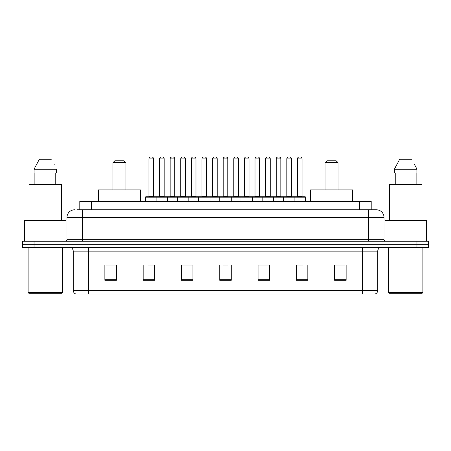 <?xml version="1.0" encoding="UTF-8"?>
<svg xmlns="http://www.w3.org/2000/svg" width="451" height="451" viewBox="0 0 451 451"><rect width="100%" height="100%" fill="white"/><g stroke="black" fill="none" stroke-linecap="round" stroke-linejoin="round"><path stroke-width="0.68" d="M77.313 209.8L82.285 209.8L77.313 209.8L79.804 209.8L79.804 201.377L371.196 201.377L371.196 209.8M74.629 209.8A7.656 7.656 0 0 0 66.968 217.461L66.968 239.284A1.917 1.917 0 0 1 65.057 241.2M384.032 217.461L82.285 217.461L82.285 209.8L376.371 209.8A7.656 7.656 0 0 1 384.032 217.461L384.032 239.284C384.145 240.451 384.782 241.088 385.943 241.2M34.039 241.2L22.55 241.2L22.55 244.262L34.039 244.262L22.55 244.262L22.55 247.328L34.039 247.328L34.039 244.262L416.961 244.262L34.039 244.262L34.039 241.2L416.961 241.2L416.961 244.262L428.45 244.262L416.961 244.262L416.961 247.328L34.039 247.328M416.961 247.328L428.45 247.328L428.45 241.2L416.961 241.2M376.258 209.8L373.687 209.8M377.752 290.365C377.645 292.203 376.726 293.426 374.995 294.041L362.435 294.041L362.435 290.365L377.752 290.365L377.752 251.156A3.828 3.828 0 0 1 381.58 247.328M362.435 294.041L76.005 294.041A3.828 3.828 0 0 1 73.248 290.365L73.248 251.156C73.023 248.828 71.748 247.554 69.42 247.328M346.12 280.296L346.12 264.979L334.631 264.979L334.631 280.296L346.12 280.296M307.83 280.296L307.83 264.979L296.341 264.979L296.341 280.296L307.83 280.296M269.535 280.296L269.535 264.979L258.051 264.979L258.051 280.296L269.535 280.296M116.369 280.296L116.369 264.979L104.88 264.979L104.88 280.296L116.369 280.296M154.659 280.296L154.659 264.979L143.17 264.979L143.17 280.296L154.659 280.296M192.949 280.296L192.949 264.979L181.465 264.979L181.465 280.296L192.949 280.296M231.245 280.296L231.245 264.979L219.755 264.979L219.755 280.296L231.245 280.296M355.467 294.041L88.565 294.041L88.565 290.365L362.435 290.365L362.435 251.156L73.248 251.156M296.876 265.058L302.621 265.058M334.631 265.058L345.353 265.058M190.807 265.058L185.942 265.058M148.379 265.058L154.124 265.058M105.647 265.058L116.369 265.058M265.058 265.058L260.193 265.058M222.631 265.058L228.369 265.058M192.949 265.058L181.465 265.058M269.535 265.058L258.051 265.058M61.798 293.28L28.87 293.28L28.103 292.513L62.565 292.513L61.798 293.28M28.103 247.328L28.103 292.513M62.565 247.328L62.565 292.513M66.009 240.941L66.009 220.522L24.658 220.522L24.658 241.2M61.607 220.522L61.607 184.527L29.061 184.527L29.061 220.522M55.777 173.037L55.777 184.527L55.777 173.037M34.056 169.21L39.355 159.254L34.056 169.21L34.056 173.037L56.612 173.037L56.612 169.21L34.056 169.21M54.193 164.48L53.889 163.905M34.89 173.037L34.89 184.527M51.313 159.254L39.355 159.254M112.919 162.698L125.942 162.698L124.025 160.787L114.836 160.787L112.919 162.698L112.919 189.888M125.942 162.698L125.942 189.888M140.492 201.377L140.492 189.888L98.369 189.888L98.369 201.377M325.058 162.698L338.081 162.698L336.164 160.787L326.975 160.787L325.058 162.698L325.058 189.888M338.081 162.698L338.081 189.888M352.631 201.377L352.631 189.888L310.508 189.888L310.508 201.377M422.13 293.28L389.202 293.28L388.435 292.513L422.897 292.513L422.13 293.28M388.435 247.328L388.435 292.513M422.897 247.328L422.897 292.513M426.342 241.2L426.342 220.522L384.991 220.522L384.991 240.941M421.939 220.522L421.939 184.527L389.393 184.527L389.393 220.522M414.525 164.48L416.944 169.21L394.388 169.21L399.687 159.254L394.388 169.21L394.388 173.037L416.944 173.037L416.944 169.21L416.944 173.037M416.944 169.21L414.221 163.905M395.223 173.037L395.223 184.527M416.11 184.527L416.11 173.037M411.645 159.254L399.687 159.254M294.39 196.783L305.113 196.783A0.383 0.383 0 0 1 305.49 197.166L156.114 197.166A0.383 0.383 0 0 1 156.497 196.783L167.22 196.783A0.383 0.383 0 0 1 167.603 197.166L167.603 201.377M164.153 158.87L159.558 158.87A1.917 1.917 0 0 1 161.475 156.959L162.242 156.959A1.917 1.917 0 0 1 164.153 158.87L164.153 196.399A0.383 0.383 0 0 0 164.536 196.783M159.558 158.87L159.558 196.399A0.383 0.383 0 0 1 159.175 196.783M156.61 196.783L145.887 196.783A0.383 0.383 0 0 0 145.51 197.166L156.114 197.166L156.114 201.377M177.328 201.377L177.328 197.166A0.383 0.383 0 0 1 177.711 196.783L188.433 196.783A0.383 0.383 0 0 1 188.817 197.166L188.817 201.377M185.372 196.399A0.383 0.383 0 0 0 185.75 196.783L180.389 196.783A0.383 0.383 0 0 0 180.772 196.399L185.372 196.399L185.372 158.87A1.917 1.917 0 0 0 183.456 156.959L182.689 156.959A1.917 1.917 0 0 0 180.772 158.87L180.772 196.399M198.541 201.377L198.541 197.166A0.383 0.383 0 0 1 198.925 196.783L209.647 196.783A0.383 0.383 0 0 1 210.031 197.166L210.031 201.377M206.586 196.399A0.383 0.383 0 0 0 206.964 196.783L201.608 196.783A0.383 0.383 0 0 0 201.986 196.399L206.586 196.399L206.586 158.87A1.917 1.917 0 0 0 204.669 156.959L203.903 156.959A1.917 1.917 0 0 0 201.986 158.87L201.986 196.399M219.755 201.377L219.755 197.166A0.383 0.383 0 0 1 220.139 196.783L230.861 196.783A0.383 0.383 0 0 1 231.245 197.166L231.245 201.377M227.8 196.399A0.383 0.383 0 0 0 228.178 196.783L222.822 196.783A0.383 0.383 0 0 0 223.2 196.399L227.8 196.399L227.8 158.87A1.917 1.917 0 0 0 225.883 156.959L225.117 156.959A1.917 1.917 0 0 0 223.2 158.87L223.2 196.399M240.969 201.377L240.969 197.166A0.383 0.383 0 0 1 241.353 196.783L252.075 196.783A0.383 0.383 0 0 1 252.459 197.166L252.459 201.377M249.014 196.399A0.383 0.383 0 0 0 249.392 196.783L244.036 196.783A0.383 0.383 0 0 0 244.414 196.399L249.014 196.399L249.014 158.87A1.917 1.917 0 0 0 247.097 156.959L246.331 156.959A1.917 1.917 0 0 0 244.414 158.87L244.414 196.399M262.183 201.377L262.183 197.166A0.383 0.383 0 0 1 262.567 196.783L273.289 196.783A0.383 0.383 0 0 1 273.672 197.166L273.672 201.377M270.228 196.399A0.383 0.383 0 0 0 270.611 196.783L265.25 196.783A0.383 0.383 0 0 0 265.628 196.399L270.228 196.399L270.228 158.87A1.917 1.917 0 0 0 268.311 156.959L267.544 156.959A1.917 1.917 0 0 0 265.628 158.87L265.628 196.399M283.397 201.377L283.397 197.166A0.383 0.383 0 0 1 283.78 196.783L294.503 196.783A0.383 0.383 0 0 1 294.886 197.166L294.886 201.377M291.442 196.399A0.383 0.383 0 0 0 291.825 196.783L286.464 196.783A0.383 0.383 0 0 0 286.847 196.399L291.442 196.399L291.442 158.87A1.917 1.917 0 0 0 289.525 156.959L288.758 156.959A1.917 1.917 0 0 0 286.847 158.87L286.847 196.399M148.954 158.87A1.917 1.917 0 0 1 150.871 156.959L151.632 156.959A1.917 1.917 0 0 1 153.549 158.87L148.954 158.87L148.954 196.399A0.383 0.383 0 0 1 148.571 196.783M153.549 158.87L153.549 196.399A0.383 0.383 0 0 0 153.932 196.783M145.51 197.166L145.51 201.377M177.824 196.783L167.107 196.783M170.168 158.87A1.917 1.917 0 0 1 172.085 156.959L172.846 156.959A1.917 1.917 0 0 1 174.762 158.87L170.168 158.87L170.168 196.399A0.383 0.383 0 0 1 169.785 196.783M174.762 158.87L174.762 196.399A0.383 0.383 0 0 0 175.146 196.783M199.038 196.783L188.321 196.783M191.382 158.87A1.917 1.917 0 0 1 193.299 156.959L194.06 156.959A1.917 1.917 0 0 1 195.976 158.87L191.382 158.87L191.382 196.399A0.383 0.383 0 0 1 190.999 196.783M195.976 158.87L195.976 196.399A0.383 0.383 0 0 0 196.36 196.783M220.251 196.783L209.535 196.783M212.596 158.87A1.917 1.917 0 0 1 214.513 156.959L215.274 156.959A1.917 1.917 0 0 1 217.19 158.87L212.596 158.87L212.596 196.399A0.383 0.383 0 0 1 212.212 196.783M217.19 158.87L217.19 196.399A0.383 0.383 0 0 0 217.574 196.783M241.465 196.783L230.749 196.783M233.81 158.87A1.917 1.917 0 0 1 235.726 156.959L236.487 156.959A1.917 1.917 0 0 1 238.404 158.87L233.81 158.87L233.81 196.399A0.383 0.383 0 0 1 233.426 196.783M238.404 158.87L238.404 196.399A0.383 0.383 0 0 0 238.788 196.783M262.679 196.783L251.962 196.783M255.024 158.87A1.917 1.917 0 0 1 256.94 156.959L257.701 156.959A1.917 1.917 0 0 1 259.618 158.87L255.024 158.87L255.024 196.399A0.383 0.383 0 0 1 254.64 196.783M259.618 158.87L259.618 196.399A0.383 0.383 0 0 0 260.001 196.783M283.893 196.783L273.176 196.783M276.238 158.87A1.917 1.917 0 0 1 278.154 156.959L278.915 156.959A1.917 1.917 0 0 1 280.832 158.87L276.238 158.87L276.238 196.399A0.383 0.383 0 0 1 275.854 196.783M280.832 158.87L280.832 196.399A0.383 0.383 0 0 0 281.215 196.783M297.451 158.87A1.917 1.917 0 0 1 299.368 156.959L300.129 156.959A1.917 1.917 0 0 1 302.046 158.87L297.451 158.87L297.451 196.399A0.383 0.383 0 0 1 297.068 196.783M302.046 158.87L302.046 196.399A0.383 0.383 0 0 0 302.429 196.783M305.49 197.166L305.49 201.377M91.294 209.8L91.294 201.377M359.706 209.8L359.706 201.377M82.285 241.2L82.285 217.461L66.968 217.461M66.968 239.284L384.032 239.284M368.715 209.8L368.715 241.2M362.435 247.328L362.435 251.156L377.752 251.156M73.248 290.365L88.565 290.365L88.565 247.328M231.245 279.767L219.755 279.767M192.949 279.767L181.465 279.767M154.659 279.767L143.17 279.767M116.369 279.767L104.88 279.767M269.535 279.767L258.051 279.767M307.83 279.767L296.341 279.767M346.12 279.767L334.631 279.767M159.558 196.399L164.153 196.399M185.372 158.87L180.772 158.87M206.586 158.87L201.986 158.87M227.8 158.87L223.2 158.87M249.014 158.87L244.414 158.87M270.228 158.87L265.628 158.87M291.442 158.87L286.847 158.87M148.954 196.399L153.549 196.399M170.168 196.399L174.762 196.399M191.382 196.399L195.976 196.399M212.596 196.399L217.19 196.399M233.81 196.399L238.404 196.399M255.024 196.399L259.618 196.399M276.238 196.399L280.832 196.399M297.451 196.399L302.046 196.399"/></g></svg>
